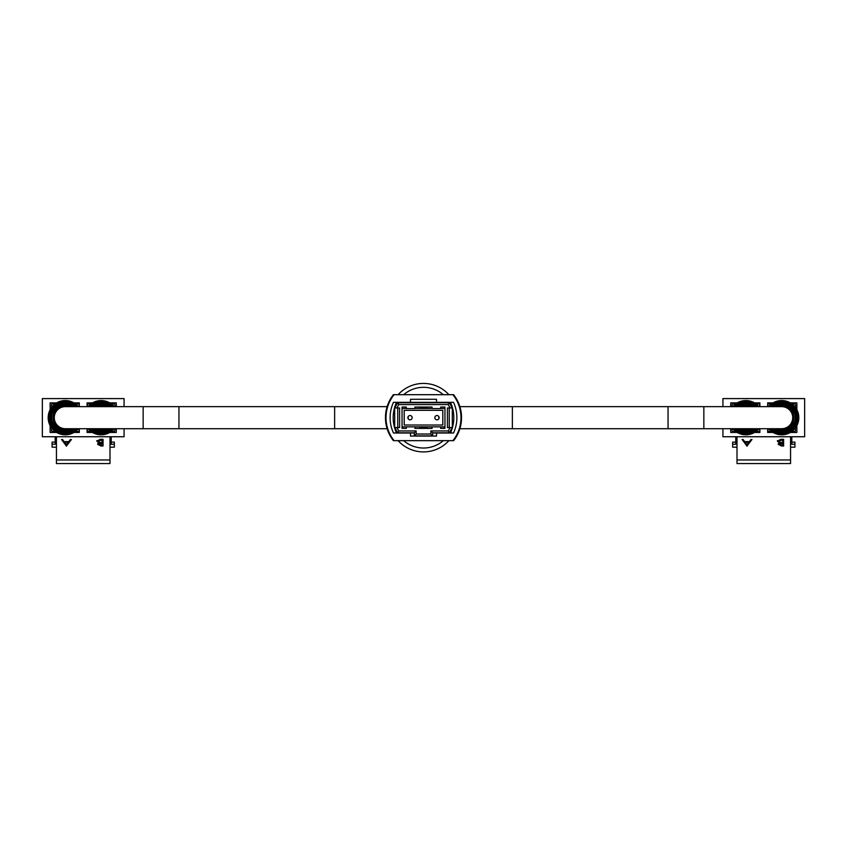 <?xml version="1.0" encoding="UTF-8"?>
<svg xmlns="http://www.w3.org/2000/svg" width="847" height="847" viewBox="0 0 847 847"><rect width="100%" height="100%" fill="white"/><g stroke="black" fill="none" stroke-linecap="round" stroke-linejoin="round"><path stroke-width="1.27" d="M398.111 440.652A34.251 34.251 0 0 0 448.889 440.652M448.889 394.691A34.251 34.251 0 0 0 398.111 394.691A34.251 34.251 0 0 1 448.889 394.691M436.988 419.816A2.149 2.149 0 0 0 439.127 417.677A2.149 2.149 0 0 0 436.988 415.528A2.149 2.149 0 0 0 434.839 417.677A2.149 2.149 0 0 0 436.988 419.816M410.012 419.816A2.149 2.149 0 0 0 412.161 417.677A2.149 2.149 0 0 0 410.012 415.528A2.149 2.149 0 0 0 407.873 417.677A2.149 2.149 0 0 0 410.012 419.816M402.05 426.867L444.95 426.867M444.95 408.476L440.662 408.476M432.076 408.476L414.924 408.476M406.338 408.476L402.05 408.476M404.199 410.319L404.199 425.025L442.801 425.025L442.801 410.319L404.199 410.319M452.309 408.063L452.309 427.481L449.238 432.785L432.69 432.785L432.69 435.856L414.31 435.856L414.31 432.785L397.762 432.785L394.691 427.481L394.691 408.063L397.762 402.759L449.238 402.759L452.309 408.063M394.755 427.576L396.872 427.576L398.821 430.943L416.142 430.943L416.142 434.013L430.858 434.013L430.858 430.943L448.179 430.943L450.128 427.576L447.407 427.576L447.407 407.968L450.128 407.968L448.179 404.591L398.821 404.591L396.872 407.968L394.755 407.968M396.872 427.576L399.593 427.576L399.593 407.968L396.872 407.968M406.338 426.867L406.338 428.402L402.05 428.402L402.05 407.047L406.338 407.047L406.338 408.572L414.924 408.572L414.924 407.047L432.076 407.047L432.076 408.572L440.662 408.572L440.662 407.047L444.95 407.047L444.95 428.402L440.662 428.402L444.336 428.402L444.336 426.867M440.662 426.867L440.662 428.402M432.076 426.867L432.076 428.402L414.924 428.402L419.826 428.402L419.826 426.93A9.963 9.963 0 0 1 419.667 426.867M414.924 426.867L414.924 428.402M450.646 402.759L449.238 402.759L448.179 404.591M398.821 404.591L397.762 402.759L396.354 402.759M396.438 432.785L397.762 432.785L398.821 430.943M448.179 430.943L449.238 432.785L450.562 432.785M397.762 427.576L397.762 407.968M450.128 427.576L452.245 427.576M449.238 407.968L449.238 427.576M452.245 407.968L450.128 407.968M416.142 430.943L414.31 432.785M416.142 434.013L414.31 435.856M430.858 434.013L432.69 435.856M430.858 430.943L432.69 432.785M419.667 408.476A9.963 9.963 0 0 1 427.333 408.476M427.333 426.867A9.963 9.963 0 0 1 419.826 426.93M444.95 428.402L444.336 428.402M427.174 426.93L427.174 428.402L432.076 428.402M427.174 408.413L427.174 407.047M402.664 407.047L402.664 408.476M402.664 426.867L402.664 428.402L406.338 428.402M408.222 416.491A15.32 15.32 0 0 0 408.222 418.852M402.664 428.402L402.05 428.402M444.336 408.476L444.336 407.047M438.778 418.852A15.32 15.32 0 0 0 438.778 416.491M419.826 407.047L419.826 408.413M386.01 417.677L386.041 416.142M390.16 419.201L390.16 416.142L390.16 419.201M460.99 417.677L460.959 416.142M456.84 416.142L456.84 419.201L456.84 416.142M394.077 440.652L393.41 440.694A37.321 37.321 0 0 1 393.41 394.649L394.077 394.691A36.77 36.77 0 0 0 394.077 440.652L452.923 440.652A36.77 36.77 0 0 0 452.923 394.691L394.077 394.691M454.754 439.127A37.321 37.321 0 0 0 454.754 396.227M452.923 394.691L453.59 394.649A37.321 37.321 0 0 1 453.59 440.694L452.923 440.652M410.477 402.346L393.463 402.346A36.77 36.77 0 0 0 393.463 432.997L410.477 432.997L410.477 436.057L436.523 436.057L436.523 432.997L453.537 432.997A36.77 36.77 0 0 0 453.537 402.346L436.523 402.346L436.523 399.286L410.477 399.286L410.477 402.346L436.523 402.346M436.523 432.997L432.69 432.997M414.31 432.997L410.477 432.997M396.534 402.346A36.77 36.77 0 0 0 396.534 432.997M450.466 402.346A36.77 36.77 0 0 1 450.466 432.997M420.313 408.476A9.73 9.73 0 0 1 426.687 408.476M426.687 426.867A9.73 9.73 0 0 1 420.313 426.867M56.442 447.174L52.08 447.174L52.08 444.241L55.193 444.241L55.193 443.066L56.442 443.066M55.14 403.892L52.313 403.892A0.783 0.783 0 0 0 51.54 404.675L51.54 407.502M51.54 427.841L51.54 430.668A0.783 0.783 0 0 0 52.313 431.451L55.14 431.451M75.478 431.451L78.316 431.451A0.783 0.783 0 0 0 79.089 430.668L79.089 428.709M79.089 406.645L79.089 404.675A0.783 0.783 0 0 0 78.316 403.892L75.478 403.892M55.193 443.066L55.193 436.745M75.436 432.468L75.436 431.483M55.193 432.468L55.193 431.483M52.08 444.241L52.08 442.113L55.193 442.113M78.411 406.645A17.12 17.12 0 0 0 48.184 417.677A17.12 17.12 0 0 0 78.411 428.709M60.179 403.775A14.812 14.812 0 0 0 60.179 431.568L60.179 431.758A14.992 14.992 0 0 1 60.179 403.585L60.179 403.585M60.179 405.088A13.594 13.594 0 0 0 60.179 430.265L60.179 430.456A13.774 13.774 0 0 1 60.179 404.887L60.179 404.887M60.179 402.399A16.114 16.114 0 0 0 60.179 432.944L60.179 433.05A16.22 16.22 0 0 1 60.179 402.293L60.179 402.293M53.255 412.616L53.255 412.616A13.076 13.076 0 0 1 72.334 406.645M72.662 406.645A13.256 13.256 0 0 0 53.054 412.616M51.942 412.616L51.942 412.616A14.293 14.293 0 0 1 74.409 406.645M74.684 406.645A14.473 14.473 0 0 0 51.752 412.616M50.64 412.616L50.64 412.616A15.511 15.511 0 0 1 76.219 406.645M76.484 406.645A15.701 15.701 0 0 0 50.449 412.616M49.359 412.616L49.359 412.616A16.739 16.739 0 0 1 77.892 406.645M78.03 406.645A16.834 16.834 0 0 0 49.253 412.616M77.892 428.709A16.739 16.739 0 0 1 49.359 422.738L49.253 422.738A16.834 16.834 0 0 0 78.03 428.709M76.219 428.709A15.511 15.511 0 0 1 50.64 422.738L50.449 422.738A15.701 15.701 0 0 0 76.484 428.709M74.409 428.709A14.293 14.293 0 0 1 51.942 422.738L51.752 422.738A14.473 14.473 0 0 0 74.684 428.709M72.334 428.709A13.076 13.076 0 0 1 53.255 422.738L53.054 422.738A13.256 13.256 0 0 0 72.662 428.709M75.203 428.709A14.812 14.812 0 0 1 70.449 431.568L70.449 431.758A14.992 14.992 0 0 0 75.468 428.709M75.203 406.645A14.812 14.812 0 0 0 70.449 403.775L70.449 403.585A14.992 14.992 0 0 1 75.468 406.645M73.255 428.709A13.594 13.594 0 0 1 70.449 430.265L70.449 430.456A13.774 13.774 0 0 0 73.562 428.709M73.255 406.645A13.594 13.594 0 0 0 70.449 405.088L70.449 404.887A13.774 13.774 0 0 1 73.562 406.645M77.056 428.709A16.114 16.114 0 0 1 70.449 432.944L70.449 433.05A16.22 16.22 0 0 0 77.193 428.709M77.056 406.645A16.114 16.114 0 0 0 70.449 402.399L70.449 402.293A16.22 16.22 0 0 1 77.193 406.645M90.947 403.892L88.12 403.892A0.783 0.783 0 0 0 87.336 404.675L87.336 406.645M87.336 428.709L87.336 430.668A0.783 0.783 0 0 0 88.12 431.451L90.947 431.451M111.285 431.451L114.112 431.451A0.783 0.783 0 0 0 114.896 430.668L114.896 428.709M114.896 406.645L114.896 404.675A0.783 0.783 0 0 0 114.112 403.892L111.285 403.892M109.994 447.174L114.345 447.174L114.345 444.241L111.232 444.241L111.232 436.745M109.994 443.066L111.232 443.066M111.232 432.468L111.232 431.483M91 432.468L91 431.483M111.232 442.113L114.345 442.113L114.345 444.241M114.218 406.645A17.12 17.12 0 0 0 88.024 406.645M88.024 428.709A17.12 17.12 0 0 0 114.218 428.709M90.957 406.645A14.992 14.992 0 0 1 95.976 403.585L95.976 403.775A14.812 14.812 0 0 0 91.232 406.645M91.232 428.709A14.812 14.812 0 0 0 95.976 431.568L95.976 431.758A14.992 14.992 0 0 1 90.957 428.709M92.863 406.645A13.774 13.774 0 0 1 95.976 404.887L95.976 405.088A13.594 13.594 0 0 0 93.17 406.645M93.17 428.709A13.594 13.594 0 0 0 95.976 430.265L95.976 430.456A13.774 13.774 0 0 1 92.863 428.709M89.231 406.645A16.22 16.22 0 0 1 95.976 402.293L95.976 402.399A16.114 16.114 0 0 0 89.369 406.645M89.369 428.709A16.114 16.114 0 0 0 95.976 432.944L95.976 433.05A16.22 16.22 0 0 1 89.231 428.709M94.102 406.645A13.076 13.076 0 0 1 108.141 406.645M108.469 406.645A13.256 13.256 0 0 0 93.763 406.645M92.027 406.645A14.293 14.293 0 0 1 110.205 406.645M110.491 406.645A14.473 14.473 0 0 0 91.741 406.645M90.206 406.645A15.511 15.511 0 0 1 112.026 406.645M112.28 406.645A15.701 15.701 0 0 0 89.951 406.645M88.533 406.645A16.739 16.739 0 0 1 113.699 406.645M113.837 406.645A16.834 16.834 0 0 0 88.395 406.645M88.395 428.709A16.834 16.834 0 0 0 113.837 428.709M113.699 428.709A16.739 16.739 0 0 1 88.533 428.709M89.951 428.709A15.701 15.701 0 0 0 112.28 428.709M112.026 428.709A15.511 15.511 0 0 1 90.206 428.709M91.741 428.709A14.473 14.473 0 0 0 110.491 428.709M110.205 428.709A14.293 14.293 0 0 1 92.027 428.709M93.763 428.709A13.256 13.256 0 0 0 108.469 428.709M108.141 428.709A13.076 13.076 0 0 1 94.102 428.709M111.01 428.709A14.812 14.812 0 0 1 106.256 431.568L106.256 431.758A14.992 14.992 0 0 0 111.275 428.709M111.01 406.645A14.812 14.812 0 0 0 106.256 403.775L106.256 403.585A14.992 14.992 0 0 1 111.275 406.645M109.062 428.709A13.594 13.594 0 0 1 106.256 430.265L106.256 430.456A13.774 13.774 0 0 0 109.369 428.709M109.062 406.645A13.594 13.594 0 0 0 106.256 405.088L106.256 404.887A13.774 13.774 0 0 1 109.369 406.645M112.863 428.709A16.114 16.114 0 0 1 106.256 432.944L106.256 433.05A16.22 16.22 0 0 0 113 428.709M112.863 406.645A16.114 16.114 0 0 0 106.256 402.399L106.256 402.293A16.22 16.22 0 0 1 113 406.645M103.038 439.297L103.038 446.009L100.994 446.009L97.659 444.347L98.877 442.917L96.854 441.202L100.2 439.297L103.038 439.297L103.038 445.416L100.994 445.416L97.659 443.754M124.075 406.645L124.075 398.598L42.35 398.598L42.35 436.745L56.442 436.745L56.442 463.574L109.994 463.574L109.994 436.745L124.075 436.745L124.075 428.709M56.442 436.745L109.994 436.745M66.479 446.157L61.566 439.519L62.572 439.519L64.107 441.647L68.798 441.647L70.375 439.519L71.392 439.519L66.341 446.157M79.322 406.645L79.322 402.886L73.943 402.886M56.675 402.886L50.132 402.886L50.132 409.747M73.943 432.468L79.322 432.468L79.322 428.709M50.132 425.596L50.132 432.468L56.675 432.468M92.482 402.886L87.103 402.886L87.103 406.645M87.103 428.709L87.103 432.468L92.482 432.468M116.293 406.645L116.293 402.886L109.75 402.886M109.75 432.468L116.293 432.468L116.293 428.709M96.854 440.599L98.877 442.917M102.095 439.985L102.095 439.381L100.761 439.381L97.797 440.599L99.512 442.399L102.095 442.483L102.095 439.985L97.797 441.202M102.095 443.172L101.471 442.568L98.601 443.733L98.601 444.336L102.095 445.321L102.095 443.172L98.601 444.336M101.471 442.568L101.471 443.172M100.761 439.381L100.761 439.985M66.341 445.564L61.99 439.519M70.947 439.519L66.479 445.564M68.3 442.325L68.3 441.732L64.594 441.732L66.426 444.866L68.3 442.325L64.594 442.325M101.121 428.709L143.154 428.709L143.154 406.645L387.132 406.645L334.629 406.645L334.629 417.677L334.629 406.645L178.95 406.645L178.95 428.709L334.629 428.709L334.629 417.677L334.629 428.709L65.314 428.709A11.032 11.032 0 0 1 54.282 417.677A11.032 11.032 0 0 1 65.314 406.645A11.032 11.032 0 0 0 54.282 417.677M105.176 406.645A11.752 11.752 0 0 0 97.066 406.645M97.066 428.709A11.752 11.752 0 0 0 105.176 428.709M95.859 428.709A12.218 12.218 0 0 0 106.373 428.709M106.373 406.645A12.218 12.218 0 0 0 95.859 406.645M69.369 406.645A11.752 11.752 0 0 0 53.562 417.677A11.752 11.752 0 0 0 69.369 428.709M70.566 406.645A12.218 12.218 0 0 0 53.096 417.677A12.218 12.218 0 0 0 70.566 428.709M703.846 406.645L703.846 428.709L459.868 428.709L512.371 428.709L512.371 417.677L512.371 428.709L668.05 428.709L668.05 406.645L512.371 406.645L512.371 417.677L512.371 406.645L781.686 406.645A11.032 11.032 0 0 1 792.718 417.677A11.032 11.032 0 0 1 781.686 428.709A11.032 11.032 0 0 0 792.718 417.677M741.824 428.709A11.752 11.752 0 0 0 749.934 428.709M749.934 406.645A11.752 11.752 0 0 0 741.824 406.645M751.141 406.645A12.218 12.218 0 0 0 740.627 406.645M740.627 428.709A12.218 12.218 0 0 0 751.141 428.709M777.631 428.709A11.752 11.752 0 0 0 793.438 417.677A11.752 11.752 0 0 0 777.631 406.645M776.434 428.709A12.218 12.218 0 0 0 793.904 417.677A12.218 12.218 0 0 0 776.434 406.645M737.006 447.174L732.655 447.174L732.655 444.241L735.768 444.241L735.768 443.066L737.006 443.066M735.715 403.892L732.888 403.892A0.783 0.783 0 0 0 732.104 404.675L732.104 406.645M732.104 428.709L732.104 430.668A0.783 0.783 0 0 0 732.888 431.451L735.715 431.451M756.053 431.451L758.88 431.451A0.783 0.783 0 0 0 759.664 430.668L759.664 428.709M759.664 406.645L759.664 404.675A0.783 0.783 0 0 0 758.88 403.892L756.053 403.892M735.768 443.066L735.768 436.745M756 432.468L756 431.483M735.768 432.468L735.768 431.483M732.655 444.241L732.655 442.113L735.768 442.113M758.976 406.645A17.12 17.12 0 0 0 732.782 406.645M732.782 428.709A17.12 17.12 0 0 0 758.976 428.709M735.725 406.645A14.992 14.992 0 0 1 740.744 403.585L740.744 403.775A14.812 14.812 0 0 0 735.99 406.645M735.99 428.709A14.812 14.812 0 0 0 740.744 431.568L740.744 431.758A14.992 14.992 0 0 1 735.725 428.709M737.631 406.645A13.774 13.774 0 0 1 740.744 404.887L740.744 405.088A13.594 13.594 0 0 0 737.938 406.645M737.938 428.709A13.594 13.594 0 0 0 740.744 430.265L740.744 430.456A13.774 13.774 0 0 1 737.631 428.709M734 406.645A16.22 16.22 0 0 1 740.744 402.293L740.744 402.399A16.114 16.114 0 0 0 734.137 406.645M734.137 428.709A16.114 16.114 0 0 0 740.744 432.944L740.744 433.05A16.22 16.22 0 0 1 734 428.709M738.859 406.645A13.076 13.076 0 0 1 752.898 406.645M753.237 406.645A13.256 13.256 0 0 0 738.531 406.645M736.795 406.645A14.293 14.293 0 0 1 754.973 406.645M755.259 406.645A14.473 14.473 0 0 0 736.509 406.645M734.974 406.645A15.511 15.511 0 0 1 756.794 406.645M757.049 406.645A15.701 15.701 0 0 0 734.72 406.645M733.301 406.645A16.739 16.739 0 0 1 758.467 406.645M758.605 406.645A16.834 16.834 0 0 0 733.163 406.645M733.163 428.709A16.834 16.834 0 0 0 758.605 428.709M758.467 428.709A16.739 16.739 0 0 1 733.301 428.709M734.72 428.709A15.701 15.701 0 0 0 757.049 428.709M756.794 428.709A15.511 15.511 0 0 1 734.974 428.709M736.509 428.709A14.473 14.473 0 0 0 755.259 428.709M754.973 428.709A14.293 14.293 0 0 1 736.795 428.709M738.531 428.709A13.256 13.256 0 0 0 753.237 428.709M752.898 428.709A13.076 13.076 0 0 1 738.859 428.709M755.768 428.709A14.812 14.812 0 0 1 751.024 431.568L751.024 431.758A14.992 14.992 0 0 0 756.043 428.709M755.768 406.645A14.812 14.812 0 0 0 751.024 403.775L751.024 403.585A14.992 14.992 0 0 1 756.043 406.645M753.83 428.709A13.594 13.594 0 0 1 751.024 430.265L751.024 430.456A13.774 13.774 0 0 0 754.137 428.709M753.83 406.645A13.594 13.594 0 0 0 751.024 405.088L751.024 404.887A13.774 13.774 0 0 1 754.137 406.645M757.631 428.709A16.114 16.114 0 0 1 751.024 432.944L751.024 433.05A16.22 16.22 0 0 0 757.769 428.709M757.631 406.645A16.114 16.114 0 0 0 751.024 402.399L751.024 402.293A16.22 16.22 0 0 1 757.769 406.645M771.522 403.892L768.684 403.892A0.783 0.783 0 0 0 767.911 404.675L767.911 406.645M767.911 428.709L767.911 430.668A0.783 0.783 0 0 0 768.684 431.451L771.522 431.451M791.86 431.451L794.687 431.451A0.783 0.783 0 0 0 795.46 430.668L795.46 427.841M795.46 407.502L795.46 404.675A0.783 0.783 0 0 0 794.687 403.892L791.86 403.892M790.558 447.174L794.92 447.174L794.92 444.241L791.807 444.241L791.807 436.745M790.558 443.066L791.807 443.066M791.807 432.468L791.807 431.483M771.564 432.468L771.564 431.483M791.807 442.113L794.92 442.113L794.92 444.241M768.589 428.709A17.12 17.12 0 0 0 798.816 417.677A17.12 17.12 0 0 0 768.589 406.645M771.532 406.645A14.992 14.992 0 0 1 776.551 403.585L776.551 403.775A14.812 14.812 0 0 0 771.797 406.645M771.797 428.709A14.812 14.812 0 0 0 776.551 431.568L776.551 431.758A14.992 14.992 0 0 1 771.532 428.709M773.438 406.645A13.774 13.774 0 0 1 776.551 404.887L776.551 405.088A13.594 13.594 0 0 0 773.745 406.645M773.745 428.709A13.594 13.594 0 0 0 776.551 430.265L776.551 430.456A13.774 13.774 0 0 1 773.438 428.709M769.807 406.645A16.22 16.22 0 0 1 776.551 402.293L776.551 402.399A16.114 16.114 0 0 0 769.944 406.645M769.944 428.709A16.114 16.114 0 0 0 776.551 432.944L776.551 433.05A16.22 16.22 0 0 1 769.807 428.709M774.666 406.645A13.076 13.076 0 0 1 793.745 412.616L793.946 412.616A13.256 13.256 0 0 0 774.338 406.645M772.591 406.645A14.293 14.293 0 0 1 795.058 412.616L795.248 412.616A14.473 14.473 0 0 0 772.316 406.645M770.781 406.645A15.511 15.511 0 0 1 796.36 412.616L796.551 412.616A15.701 15.701 0 0 0 770.516 406.645M769.108 406.645A16.739 16.739 0 0 1 797.641 412.616L797.747 412.616A16.834 16.834 0 0 0 768.97 406.645M768.97 428.709A16.834 16.834 0 0 0 797.747 422.738L797.641 422.738A16.739 16.739 0 0 1 769.108 428.709M770.516 428.709A15.701 15.701 0 0 0 796.551 422.738L796.36 422.738A15.511 15.511 0 0 1 770.781 428.709M772.316 428.709A14.473 14.473 0 0 0 795.248 422.738L795.058 422.738A14.293 14.293 0 0 1 772.591 428.709M774.338 428.709A13.256 13.256 0 0 0 793.946 422.738L793.745 422.738A13.076 13.076 0 0 1 774.666 428.709M786.821 431.568L786.821 431.758A14.992 14.992 0 0 0 786.821 403.585L786.821 403.775A14.812 14.812 0 0 1 786.821 431.568L786.821 431.758M786.821 430.265L786.821 430.456A13.774 13.774 0 0 0 786.821 404.887L786.821 405.088A13.594 13.594 0 0 1 786.821 430.265M786.821 432.944L786.821 433.05A16.22 16.22 0 0 0 786.821 402.293L786.821 402.399A16.114 16.114 0 0 1 786.821 432.944M797.091 412.616L797.747 412.616M783.613 439.297L783.613 446.009L781.569 446.009L778.234 444.347L779.441 442.917L777.43 441.202L780.775 439.297L783.613 439.297L783.613 445.416L781.569 445.416L778.234 443.754M722.925 428.709L722.925 436.745L737.006 436.745L737.006 463.574L790.558 463.574L790.558 436.745L804.65 436.745L804.65 398.598L722.925 398.598L722.925 406.645M737.006 436.745L790.558 436.745M747.043 446.157L742.131 439.519L743.147 439.519L744.672 441.647L749.373 441.647L750.95 439.519L751.967 439.519L746.916 446.157M759.897 406.645L759.897 402.886L754.518 402.886M737.25 402.886L730.707 402.886L730.707 406.645M754.518 432.468L759.897 432.468L759.897 428.709M730.707 428.709L730.707 432.468L737.25 432.468M773.057 402.886L767.678 402.886L767.678 406.645M767.678 428.709L767.678 432.468L773.057 432.468M796.868 409.747L796.868 402.886L790.325 402.886M790.325 432.468L796.868 432.468L796.868 425.596M777.43 440.599L779.441 442.917M782.67 439.985L782.67 439.381L781.326 439.381L778.372 440.599L780.087 442.399L782.67 442.483L782.67 439.985L778.372 441.202M782.67 443.172L782.035 442.568L779.176 443.733L779.176 444.336L782.67 445.321L782.67 443.172L779.176 444.336M782.035 442.568L782.035 443.172M781.326 439.381L781.326 439.985M746.916 445.564L742.565 439.519M751.522 439.519L747.043 445.564M748.864 442.325L748.864 441.732L745.169 441.732L746.99 444.866L748.864 442.325L745.169 442.325M403.67 440.652A30.354 30.354 0 0 0 443.33 440.652M443.33 394.691A30.354 30.354 0 0 0 403.67 394.691M56.442 459.963L109.994 459.963M100.994 445.416L100.994 446.009M737.006 459.963L790.558 459.963M781.569 445.416L781.569 446.009M512.371 406.645L459.868 406.645L512.371 406.645M334.629 428.709L387.132 428.709L334.629 428.709M143.154 406.645L65.314 406.645M703.846 428.709L781.686 428.709"/></g></svg>
